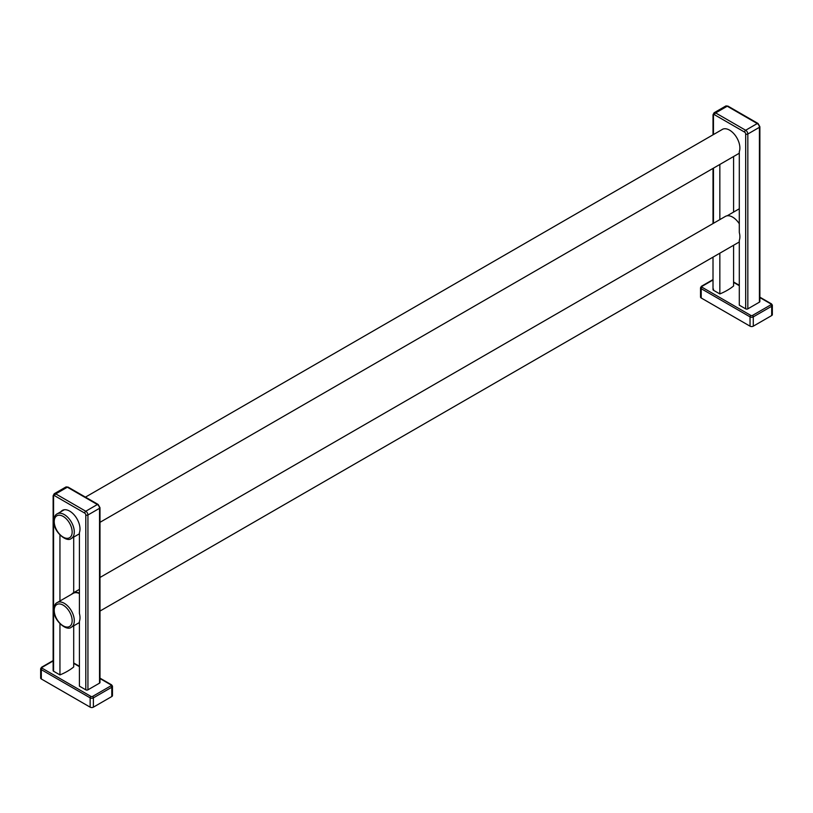 <?xml version="1.0" encoding="UTF-8"?>
<svg xmlns="http://www.w3.org/2000/svg" width="813" height="813" viewBox="0 0 813 813"><rect width="100%" height="100%" fill="white"/><g stroke="black" fill="none" stroke-linecap="round" stroke-linejoin="round"><path stroke-width="1.22" d="M721.771 129.755A14.583 8.415 60 0 1 722.279 129.419A14.583 8.415 60 0 1 735.054 135.131A14.583 8.415 60 0 1 739.302 151.594L739.302 232.477A14.583 8.415 60 0 1 739.302 240.333L739.302 305.17L745.684 308.849A1.514 0.874 0 0 0 747.828 308.849L759.433 302.151A1.514 0.874 180 0 0 759.87 301.532L759.87 126.696A1.514 0.874 180 0 1 759.433 127.316L759.433 302.151M733.58 245.262L733.58 285.993A58.17 33.587 180 0 1 719.84 293.93L713.458 290.251A1.514 0.874 180 0 1 713.011 289.631L713.011 257.132M733.58 156.523L733.58 212.071M759.87 297.172L771.435 303.849A1.169 0.671 120 0 1 771.679 304.387A2.297 1.321 180 0 1 772.35 305.322L772.35 314.621A2.297 1.321 180 0 1 771.679 315.556L753.285 326.176A2.297 1.321 180 0 1 750.043 326.176L701.213 297.985A2.297 1.321 180 0 1 700.532 297.05L700.532 287.751A2.297 1.321 180 0 0 701.213 288.686A1.169 0.671 -60 0 1 702.036 287.253A1.128 0.65 180 0 1 702.036 286.339L713.011 279.997M719.84 164.46L719.84 219.612M719.84 253.199L719.84 293.93M60.914 511.702A14.583 8.415 60 0 1 62.388 510.401A14.583 8.415 60 0 1 75.172 516.113A14.583 8.415 60 0 1 79.42 532.576L79.42 613.459A14.583 8.415 60 0 1 79.42 621.315L79.42 686.152L85.792 689.831A1.514 0.874 0 0 0 87.936 689.831L99.542 683.133A1.514 0.874 180 0 0 99.989 682.514L99.989 507.678A1.514 0.874 180 0 1 99.542 508.298L99.542 683.133M73.698 625.837L73.698 666.975A58.17 33.587 180 0 1 59.949 674.912L53.567 671.233A1.514 0.874 180 0 1 53.13 670.613L53.13 495.767A1.514 0.874 180 0 0 53.567 496.387L53.567 671.233M73.698 537.098L73.698 592.657M99.989 678.154L111.554 684.831A1.169 0.671 120 0 1 111.788 685.369A2.297 1.321 180 0 1 112.468 686.304L112.468 695.603A2.297 1.321 180 0 1 111.788 696.538L93.393 707.158A2.297 1.321 180 0 1 90.152 707.158L41.321 678.967A2.297 1.321 180 0 1 40.65 678.032L40.65 668.733A2.297 1.321 180 0 0 41.321 669.668A1.169 0.671 -60 0 1 42.144 668.235A1.128 0.65 180 0 1 42.144 667.321L53.13 660.979M59.949 535.005L59.949 600.99M59.949 623.734L59.949 674.912M739.302 223.788A14.543 8.394 -120 0 0 725.379 216.41L99.989 577.474M79.42 593.236A14.543 8.394 -120 0 0 73.079 593.012A14.543 8.394 -120 0 0 71.666 594.232M57.174 602.596C55.243 603.398 54.115 605.766 53.79 609.72C53.048 620.177 66.707 631.742 71.361 627.179A14.197 8.191 -120 0 0 74.298 620.685A14.197 8.191 -120 0 0 68.109 606.396A14.197 8.191 -120 0 0 57.174 602.596L73.251 593.317A14.197 8.191 60 0 1 79.42 593.531M733.58 282.385L739.302 285.688M759.87 297.568L770.856 303.91A1.128 0.65 180 0 1 770.856 304.824L752.462 315.444A1.128 0.65 180 0 1 750.866 315.444L702.036 287.253M771.679 315.556L771.679 306.257A2.297 1.321 180 0 0 772.35 305.322L771.435 303.849A1.169 0.671 120 0 0 770.856 303.91M701.213 286.806A1.169 0.671 60 0 1 702.036 286.339M701.213 297.985L701.213 288.686L750.043 316.877L750.043 326.176M770.856 304.824A1.169 0.671 -120 0 1 771.679 306.257L753.285 316.877A2.297 1.321 180 0 1 750.043 316.877A1.169 0.671 -60 0 1 750.866 315.444M753.285 326.176L753.285 316.877A1.169 0.671 -120 0 0 752.462 315.444M745.684 308.849L745.684 134.013A1.555 0.894 -120 0 0 744.586 132.102L714.556 114.775A1.555 0.894 -120 0 0 713.458 115.405L713.458 134.552L713.458 115.405A1.514 0.874 180 0 1 713.011 114.785L713.011 134.806M713.458 168.139L713.458 223.29L713.458 168.139M713.458 289.011L713.458 290.251M714.556 114.775A1.514 0.874 -60 0 1 715.633 112.916L727.229 106.218A1.514 0.874 120 0 1 727.991 106.137L725.694 106.066A3.069 1.778 60 0 1 727.229 106.218L757.259 123.546A3.069 1.778 60 0 1 759.433 127.316L747.828 134.013A3.069 1.778 -120 0 0 745.653 130.253L715.633 112.916A3.069 1.778 -120 0 0 714.088 112.763L713.011 114.785M727.991 106.137L758.011 123.474A1.514 0.874 120 0 0 757.259 123.546L745.653 130.253A1.514 0.874 -60 0 0 744.586 132.102M747.828 308.849L747.828 134.013A1.514 0.874 0 0 1 745.684 134.013M73.698 663.367L79.42 666.67M99.989 678.55L110.964 684.892A1.128 0.65 180 0 1 110.964 685.806L92.57 696.426A1.128 0.65 180 0 1 90.975 696.426L42.144 668.235M111.788 696.538L111.788 687.239A2.297 1.321 180 0 0 112.468 686.304L111.554 684.831A1.169 0.671 120 0 0 110.964 684.892M41.321 667.788A1.169 0.671 60 0 1 42.144 667.321M41.321 678.967L41.321 669.668L90.152 697.859L90.152 707.158M110.964 685.806A1.169 0.671 -120 0 1 111.788 687.239L93.393 697.859A2.297 1.321 180 0 1 90.152 697.859A1.169 0.671 -60 0 1 90.975 696.426M93.393 707.158L93.393 697.859A1.169 0.671 -120 0 0 92.57 696.426M85.792 689.831L85.792 514.995A1.555 0.894 -120 0 0 84.694 513.084L54.674 495.757A1.555 0.894 -120 0 0 53.567 496.387M54.674 495.757A1.514 0.874 -60 0 1 55.741 493.898L67.347 487.2A1.514 0.874 120 0 1 68.109 487.119L65.812 487.048A3.069 1.778 60 0 1 67.347 487.2L97.367 504.527A3.069 1.778 60 0 1 99.542 508.298L87.936 514.995A3.069 1.778 -120 0 0 85.772 511.235L55.741 493.898A3.069 1.778 -120 0 0 54.207 493.745L53.13 495.767M68.109 487.119L98.129 504.456A1.514 0.874 120 0 0 97.367 504.527L85.772 511.235A1.514 0.874 -60 0 0 84.694 513.084M87.936 689.831L87.936 514.995A1.514 0.874 0 0 1 85.792 514.995M57.174 513.857C55.243 514.659 54.115 517.027 53.79 520.981C53.048 531.438 66.707 543.003 71.361 538.44A14.197 8.191 -120 0 0 74.298 531.946A14.197 8.191 -120 0 0 68.109 517.668A14.197 8.191 -120 0 0 57.174 513.857L64.257 509.771M54.227 521.6A12.673 7.317 -120 0 0 63.19 537.119A12.673 7.317 -120 0 0 72.154 531.946A12.673 7.317 -120 0 0 63.19 516.418A12.673 7.317 -120 0 0 54.227 521.6M72.154 620.685A12.673 7.317 -120 0 0 63.19 605.157A12.673 7.317 -120 0 0 54.227 610.339A12.673 7.317 -120 0 0 63.19 625.858A12.673 7.317 -120 0 0 72.154 620.685M733.58 281.999L739.302 285.302M700.532 287.751L701.446 286.278L713.011 279.601M713.011 168.393L713.011 223.545M758.011 123.474L759.87 126.696M725.694 106.066L714.088 112.763M73.698 662.981L79.42 666.274M40.65 668.733L41.565 667.26L53.13 660.583M98.129 504.456L99.989 507.678M65.812 487.048L54.207 493.745M739.302 153.22L99.989 522.322M722.828 129.145L85.446 497.129M71.361 538.44L79.42 533.795M739.302 208.778L727.137 215.801M79.42 589.354L73.079 593.012M739.302 241.959L99.989 611.061M71.361 627.179L79.42 622.534"/></g></svg>
